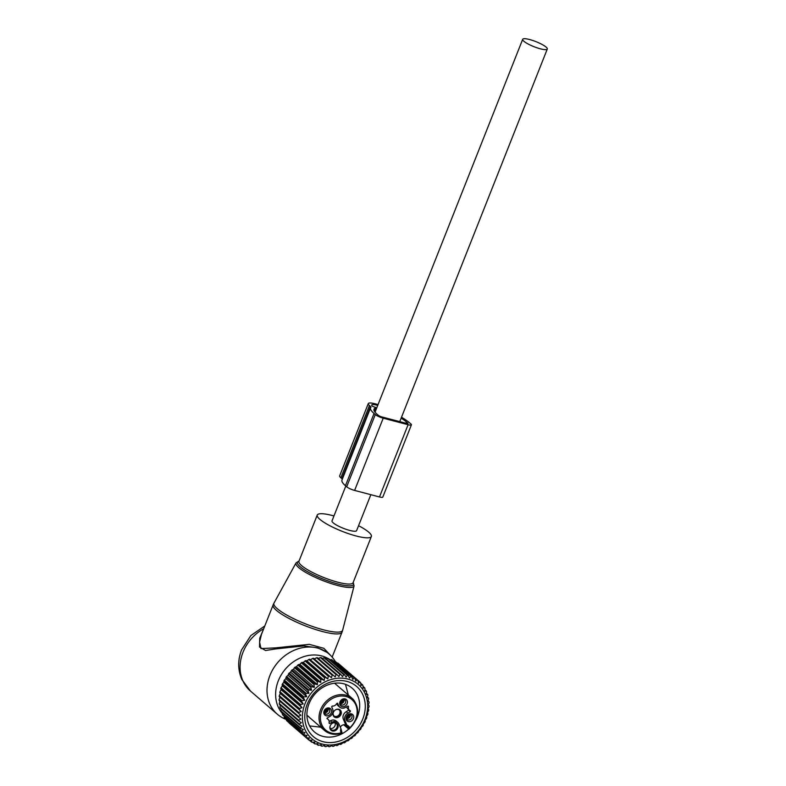 <?xml version="1.0" encoding="UTF-8"?>
<svg xmlns="http://www.w3.org/2000/svg" width="786" height="786" viewBox="0 0 786 786"><rect width="100%" height="100%" fill="white"/><g stroke="black" fill="none" stroke-linecap="round" stroke-linejoin="round"><path stroke-width="1.18" d="M333.962 515.96A29.102 5.964 21.6 0 0 317.249 515.056A29.102 5.964 21.6 0 0 328.548 525.028A29.102 5.964 21.6 0 0 355.753 535.875A29.102 5.964 21.6 0 0 371.375 536.484A29.102 5.964 21.6 0 0 360.067 526.502A29.102 5.964 21.6 0 0 358.563 525.706M282.41 713.57A36.146 30.487 -49.2 0 1 278.303 680.843A36.146 30.487 -49.2 0 1 328.126 658.54M329.305 659.248A36.146 30.487 -49.2 0 1 330.12 659.798M286.222 719.436A39.693 33.474 -49.2 0 1 277.34 714.228A39.693 33.474 -49.2 0 1 269.942 675.42A39.693 33.474 -49.2 0 1 329.177 654.119A39.693 33.474 -49.2 0 1 335.219 661.399M330.474 655.308L323.852 648.303L309.271 644.343L275.532 647.88L260.972 648.578L259.577 642.083L261.463 634.4L273.115 604.945A37.04 7.585 21.6 0 0 287.499 617.639A37.04 7.585 21.6 0 0 322.132 631.443A37.04 7.585 21.6 0 0 341.998 632.219L342.647 630.234A36.922 7.555 21.6 0 1 323.184 629.753A36.922 7.555 21.6 0 1 288.265 615.89A36.922 7.555 21.6 0 1 274.009 603.049L273.115 604.945M329.177 654.119L327.379 652.567L317.858 647.88L303.769 645.925L275.434 648.951L275.532 647.88M263.31 629.714L259.704 638.271L259.518 647.016L265.58 650.513L275.434 648.951M341.35 731.393A1.061 0.521 157 0 1 341.429 731.491A1.061 0.521 157 0 1 340.888 732.277L342.038 732.994L341.114 732.827A20.112 16.958 -49.2 0 1 324.333 728.74A20.112 16.958 -49.2 0 1 327.448 702.144A20.112 16.958 -49.2 0 1 353.238 700.876A20.112 16.958 -49.2 0 1 349.652 727.924L348.768 729.123L343.688 724.751M341.812 733.073A21.163 17.852 -49.2 0 1 324.53 730.469C329.481 734.458 335.327 735.342 342.077 733.112L342.097 733.073M327.005 718.65L327.202 718.807A4.235 3.566 -49.2 0 1 328.086 719.337A4.235 3.566 -49.2 0 1 329.01 723.081L329.648 723.572L332.046 722.196A5.816 4.913 -49.2 0 1 337.823 722.442A5.816 4.913 -49.2 0 1 338.963 724.014L340.751 728.249A15.877 13.391 -49.2 0 1 340.937 728.701L342.097 733.063M327.202 718.807L327.261 717.923L329.658 716.547A5.816 4.913 -49.2 0 0 332.625 709.051L331.663 706.791L332.252 706.044A4.235 3.566 -49.2 0 0 336.791 703.441L337.558 703.205L338.619 705.602L336.998 704.217A5.816 4.913 130.8 0 0 338.137 705.789L339.749 707.174A5.816 4.913 -49.2 0 1 338.619 705.602M347.923 713.069L346.302 711.684A5.816 4.913 130.8 0 0 343.335 719.17L344.956 720.566A5.816 4.913 -49.2 0 1 347.923 713.069L350.32 711.694L350.369 710.809A4.235 3.566 -49.2 0 1 349.495 710.279A4.235 3.566 -49.2 0 1 348.562 706.535L347.923 706.044L345.526 707.42A5.816 4.913 -49.2 0 1 339.749 707.174M344.956 720.566L346.744 724.8A15.877 13.391 -49.2 0 0 346.95 725.252A5.03 4.244 -49.2 0 1 349.416 727.374L349.652 727.924M337.292 723.7A4.549 3.842 -49.2 0 1 336.585 729.713A4.549 3.842 -49.2 0 1 330.749 729.998A4.549 3.842 -49.2 0 1 330.13 726.038A4.549 3.842 -49.2 0 1 332.645 723.12A4.549 3.842 -49.2 0 1 337.292 723.7M330.071 714.562A4.244 3.576 -49.2 0 1 325.394 715.447A4.244 3.576 -49.2 0 1 324.058 711.134A4.244 3.576 -49.2 0 1 325.286 709.218A4.244 3.576 -49.2 0 1 326.396 708.412A4.244 3.576 -49.2 0 1 331.083 709.424A4.244 3.576 -49.2 0 1 330.071 714.562M340.505 705.71A4.244 3.576 -49.2 0 1 339.925 702.006A4.244 3.576 -49.2 0 1 342.274 699.294A4.244 3.576 -49.2 0 1 346.606 699.825A4.244 3.576 -49.2 0 1 345.948 705.445A4.244 3.576 -49.2 0 1 340.505 705.71M347.5 715.054A4.244 3.576 -49.2 0 1 348.611 714.248A4.244 3.576 -49.2 0 1 353.287 715.26A4.244 3.576 -49.2 0 1 352.285 720.398A4.244 3.576 -49.2 0 1 347.599 721.283A4.244 3.576 -49.2 0 1 346.262 716.97A4.244 3.576 -49.2 0 1 347.5 715.054M332.527 723.179A3.999 3.37 -49.2 0 1 336.241 723.484A3.999 3.37 -49.2 0 1 336.506 723.739A3.999 3.37 -49.2 0 1 336.044 728.877A3.999 3.37 -49.2 0 1 331.024 729.546A3.999 3.37 -49.2 0 1 330.759 729.29A3.999 3.37 -49.2 0 1 330.169 725.91M335.052 722.865A3.999 3.37 -49.2 0 1 334.207 727.011A3.999 3.37 -49.2 0 1 330.238 728.455M343.335 719.17L345.133 723.405A15.877 13.391 130.8 0 0 346.547 725.881A3.969 3.35 130.8 0 0 346.125 725.429A3.969 3.35 130.8 0 0 345.919 725.272A3.969 3.35 130.8 0 0 340.338 727.256M346.302 711.684L349.004 709.856M346.793 706.693A4.235 3.566 130.8 0 0 347.874 708.884L349.495 710.279M336.998 704.217L336.722 703.558M337.823 722.442L336.202 721.047A5.816 4.913 130.8 0 0 330.434 720.801L329.167 721.528M340.446 710.259A4.549 3.842 130.8 0 0 335.799 709.689A4.549 3.842 130.8 0 0 333.284 712.597A4.549 3.842 130.8 0 0 333.903 716.567A4.549 3.842 130.8 0 0 339.739 716.282A4.549 3.842 130.8 0 0 340.446 710.259M333.991 715.948A3.999 3.37 130.8 0 0 338.923 715.024A3.999 3.37 130.8 0 0 339.297 709.994A3.999 3.37 130.8 0 0 339.208 709.905M335.681 709.748A3.999 3.37 -49.2 0 1 339.395 710.053A3.999 3.37 -49.2 0 1 339.66 710.308A3.999 3.37 -49.2 0 1 339.198 715.447A3.999 3.37 -49.2 0 1 334.168 716.115A3.999 3.37 -49.2 0 1 333.912 715.85A3.999 3.37 -49.2 0 1 333.323 712.48M346.547 725.881L347.736 726.903L346.95 725.252M306.913 715.27L324.53 730.469A21.163 17.852 -49.2 0 1 323.144 729.103A21.163 17.852 -49.2 0 1 325.61 701.927A21.163 17.852 -49.2 0 1 352.177 698.41L353.592 699.795C360.293 709.552 358.78 719.318 349.063 729.084L348.09 727.522A1.061 0.521 -23 0 0 349.416 727.374M342.038 699.422A3.173 2.682 -49.2 0 1 344.877 699.717A3.173 2.682 -49.2 0 1 345.083 699.923A3.173 2.682 -49.2 0 1 344.71 703.991A3.173 2.682 -49.2 0 1 340.731 704.521A3.173 2.682 -49.2 0 1 340.515 704.315A3.173 2.682 -49.2 0 1 340.024 701.76M348.375 714.376A3.173 2.682 -49.2 0 1 351.214 714.671A3.173 2.682 -49.2 0 1 350.929 719.072A3.173 2.682 -49.2 0 1 347.068 719.485A3.173 2.682 -49.2 0 1 346.361 716.724M326.17 708.54A3.173 2.682 -49.2 0 1 329 708.834A3.173 2.682 -49.2 0 1 328.715 713.236A3.173 2.682 -49.2 0 1 324.854 713.649A3.173 2.682 -49.2 0 1 324.146 710.888M343.895 699.216A3.173 2.682 -49.2 0 1 343.217 702.478A3.173 2.682 -49.2 0 1 340.092 703.627M350.232 714.179A3.173 2.682 -49.2 0 1 349.318 717.687A3.173 2.682 -49.2 0 1 346.43 718.591M328.027 708.333A3.173 2.682 -49.2 0 1 327.104 711.851A3.173 2.682 -49.2 0 1 324.215 712.755M347.874 717.893L347.982 718.001A3.969 3.38 135.2 0 0 349.475 714.11M347.982 718.001L347.825 717.628A3.517 2.997 135.2 0 0 349.053 714.16M346.646 716.144L347.825 717.628M347.216 716.724A2.908 2.476 135.2 0 0 348.169 714.513M346.321 716.861A2.908 2.427 -53.4 0 0 347.088 716.803L347.933 718.031A3.969 3.311 -53.4 0 1 346.302 718.178M347.776 717.657A3.517 2.938 -53.4 0 1 346.243 717.726M347.088 716.803L346.518 716.37M341.537 702.93L341.645 703.038A3.969 3.38 135.2 0 0 343.138 699.147M341.645 703.038L341.488 702.674A3.517 2.997 135.2 0 0 342.716 699.206M340.309 701.191L341.488 702.674M340.878 701.77A2.908 2.476 135.2 0 0 341.831 699.55M339.984 701.908A2.908 2.427 -53.4 0 0 340.751 701.839L341.596 703.067A3.969 3.311 -53.4 0 1 339.965 703.224M341.438 702.704A3.517 2.938 -53.4 0 1 339.906 702.763M340.751 701.839L340.181 701.417M325.669 712.057L325.777 712.165A3.969 3.38 135.2 0 0 327.271 708.274M325.777 712.165L325.62 711.792A3.517 2.997 135.2 0 0 326.838 708.324M324.431 710.308L325.62 711.792M325.011 710.888A2.908 2.476 135.2 0 0 325.954 708.677M324.107 711.025A2.908 2.427 -53.4 0 0 324.883 710.966L325.728 712.195A3.969 3.311 -53.4 0 1 324.097 712.342M325.571 711.821A3.517 2.938 -53.4 0 1 324.029 711.89M324.883 710.966L324.304 710.534M320.108 744.971L321.336 746.032A38.632 32.58 130.8 0 0 322.103 746.179L324.726 745.423L325.05 746.582A38.632 32.58 -49.2 0 0 325.836 746.641L328.332 745.698L328.862 746.7A38.632 32.58 -49.2 0 0 329.668 746.671L332.016 745.56L332.733 746.376A38.632 32.58 -49.2 0 0 333.549 746.258L335.73 744.99L336.624 745.619A38.632 32.58 -49.2 0 0 337.165 745.472A38.632 32.58 -49.2 0 0 337.43 745.403L339.424 744.018L340.476 744.43A38.632 32.58 -49.2 0 0 341.271 744.136L343.069 742.652L344.248 742.839A38.632 32.58 -49.2 0 0 345.025 742.456L346.606 740.893L347.893 740.844A38.632 32.58 -49.2 0 0 348.63 740.383L349.996 738.781L351.362 738.496A38.632 32.58 -49.2 0 0 352.069 737.956L353.199 736.335L354.633 735.794A38.632 32.58 -49.2 0 0 355.282 735.195L356.176 733.574L357.64 732.798A38.632 32.58 -49.2 0 0 358.229 732.13L358.888 730.548L360.361 729.526A38.632 32.58 -49.2 0 0 360.892 728.809L361.305 727.276L362.759 726.018A38.632 32.58 -49.2 0 0 363.22 725.262L363.397 723.818L364.812 722.324A38.632 32.58 -49.2 0 0 365.185 721.538L365.136 720.202L366.482 718.492A38.632 32.58 -49.2 0 0 366.777 717.677L366.512 716.478L367.76 714.562A38.632 32.58 -49.2 0 0 367.966 713.737L367.494 712.696L368.614 710.583A38.632 32.58 -49.2 0 0 368.742 709.748L368.074 708.884L369.056 706.604A38.632 32.58 -49.2 0 0 369.096 705.779L368.251 705.101L369.076 702.674A38.632 32.58 -49.2 0 0 369.027 701.859L368.015 701.397L368.663 698.833A38.632 32.58 -49.2 0 0 368.526 698.047L367.376 697.811L367.828 695.138A38.632 32.58 -49.2 0 0 367.602 694.392L366.335 694.382L366.581 691.631A38.632 32.58 -49.2 0 0 366.266 690.923L364.91 691.159L364.93 688.359A38.632 32.58 -49.2 0 0 364.537 687.701L363.122 688.172L362.906 685.343A38.632 32.58 -49.2 0 0 362.434 684.753L360.98 685.471L360.528 682.641A38.632 32.58 -49.2 0 0 359.988 682.12L358.514 683.083L357.827 680.283A38.632 32.58 -49.2 0 0 357.227 679.831L355.763 681.03L354.84 678.279A38.632 32.58 -49.2 0 0 354.181 677.915L352.757 679.35L351.588 676.677A38.632 32.58 -49.2 0 0 350.88 676.392L349.524 678.053L348.129 675.479A38.632 32.58 -49.2 0 0 347.383 675.282L346.105 677.149L344.494 674.712A38.632 32.58 -49.2 0 0 343.708 674.604L342.549 676.667L340.721 674.378A38.632 32.58 -49.2 0 0 339.925 674.368L338.904 676.599L336.88 674.486A38.632 32.58 -49.2 0 0 336.064 674.565L335.2 676.952L332.989 675.027A38.632 32.58 -49.2 0 0 332.173 675.194L331.486 677.719L329.118 675.999A38.632 32.58 -49.2 0 0 328.312 676.255L327.811 678.898L325.296 677.394A38.632 32.58 -49.2 0 0 324.51 677.738L324.215 680.46L321.582 679.183A38.632 32.58 -49.2 0 0 320.826 679.615L320.747 682.405L318.016 681.364A38.632 32.58 -49.2 0 0 317.289 681.865L317.446 684.685L314.646 683.889A38.632 32.58 -49.2 0 0 313.968 684.459L314.351 687.298L311.502 686.748A38.632 32.58 -49.2 0 0 310.873 687.377L311.502 690.196L308.633 689.882A38.632 32.58 -49.2 0 0 308.073 690.58L308.937 693.34L306.068 693.281A38.632 32.58 -49.2 0 0 305.567 694.018L306.678 696.71L303.838 696.877A38.632 32.58 -49.2 0 0 303.416 697.654L304.752 700.257L301.981 700.65A38.632 32.58 -49.2 0 0 301.637 701.456L303.2 703.932L300.498 704.541A38.632 32.58 -49.2 0 0 300.242 705.366L302.02 707.695L299.427 708.5A38.632 32.58 -49.2 0 0 299.26 709.336L301.235 711.497L298.778 712.48A38.632 32.58 -49.2 0 0 298.69 713.315L300.851 715.299L298.542 716.449A38.632 32.58 -49.2 0 0 298.552 717.264L300.881 719.043L298.749 720.34A38.632 32.58 -49.2 0 0 298.847 721.135L301.323 722.698L299.378 724.103A38.632 32.58 -49.2 0 0 299.554 724.879L302.168 726.215L300.419 727.718A38.632 32.58 -49.2 0 0 300.684 728.445L303.396 729.546L301.863 731.108A38.632 32.58 -49.2 0 0 302.217 731.795L305.007 732.65L303.701 734.262A38.632 32.58 -49.2 0 0 304.133 734.881L306.982 735.5L305.911 737.121A38.632 32.58 -49.2 0 0 306.412 737.681L309.281 738.044L308.456 739.655A38.632 32.58 -49.2 0 0 308.613 739.793A38.632 32.58 -49.2 0 0 309.026 740.147L311.895 740.265L311.305 741.846A38.632 32.58 -49.2 0 0 311.934 742.249L314.783 742.141L314.429 743.644A38.632 32.58 -49.2 0 0 315.107 743.978L317.908 743.635L317.79 745.049A38.632 32.58 -49.2 0 0 318.517 745.285L321.238 744.735L321.336 746.032M288.904 722.589L288.963 722.855A38.632 32.58 130.8 0 0 289.12 722.992A38.632 32.58 130.8 0 0 289.277 723.13M286.33 719.524L286.418 720.32A38.632 32.58 130.8 0 0 286.929 720.88L306.412 737.681M284.168 716.233L284.218 717.461A38.632 32.58 130.8 0 0 284.65 718.08L304.133 734.881M282.449 712.715L282.38 714.307A38.632 32.58 130.8 0 0 282.734 714.985L302.217 731.795M281.28 708.206L280.926 710.908A38.632 32.58 130.8 0 0 281.201 711.644L300.684 728.445M280.435 704.688L279.885 707.302A38.632 32.58 130.8 0 0 280.071 708.078L299.554 724.879M279.993 701.033L279.256 703.529A38.632 32.58 130.8 0 0 279.354 704.335L298.847 721.135M331.486 677.719L309.625 659.199A38.632 32.58 130.8 0 0 308.819 659.454L306.923 660.888L305.813 660.584A38.632 32.58 130.8 0 0 305.017 660.928L303.327 662.451L302.089 662.382A38.632 32.58 130.8 0 0 301.333 662.804L299.859 664.386L298.533 664.563A38.632 32.58 130.8 0 0 297.806 665.064L296.558 666.675L295.153 667.088A38.632 32.58 130.8 0 0 294.475 667.658L293.463 669.289L292.009 669.937A38.632 32.58 130.8 0 0 291.39 670.576L290.614 672.177L289.14 673.081A38.632 32.58 130.8 0 0 288.58 673.779L288.049 675.331L286.576 676.481A38.632 32.58 130.8 0 0 286.084 677.218L285.79 678.701L284.355 680.077A38.632 32.58 130.8 0 0 283.933 680.853L283.864 682.248L282.488 683.849A38.632 32.58 130.8 0 0 282.145 684.655L282.312 685.923L281.015 687.73A38.632 32.58 130.8 0 0 280.759 688.556L281.133 689.686L279.944 691.7A38.632 32.58 130.8 0 0 279.767 692.525L280.347 693.488L279.285 695.679A38.632 32.58 130.8 0 0 279.207 696.514L279.963 697.29L279.059 699.638A38.632 32.58 130.8 0 0 279.069 700.464L298.552 717.264M338.098 743.861A35.724 30.123 -49.2 0 1 302.531 720.231A35.724 30.123 -49.2 0 1 331.938 679.251A35.724 30.123 -49.2 0 1 367.504 702.89A35.724 30.123 -49.2 0 1 338.098 743.861M316.365 743.821L317.79 745.049M312.769 742.22L314.429 743.644M309.35 740.157L311.305 741.846M288.963 722.855L308.456 739.655M286.418 720.32L305.911 737.121M284.218 717.461L303.701 734.262M282.38 714.307L301.863 731.108M280.926 710.908L300.419 727.718M279.885 707.302L299.378 724.103M279.256 703.529L298.749 720.34M279.059 699.638L298.542 716.449M279.963 697.29L300.851 715.299M279.207 696.514L298.69 713.315M279.285 695.679L298.778 712.48M280.347 693.488L301.235 711.497M279.767 692.525L299.26 709.336M279.944 691.7L299.427 708.5M281.133 689.686L302.02 707.695M280.759 688.556L300.242 705.366M281.015 687.73L300.498 704.541M282.312 685.923L303.2 703.932M282.145 684.655L301.637 701.456M282.488 683.849L301.981 700.65M283.864 682.248L304.752 700.257M283.933 680.853L303.416 697.654M284.355 680.077L303.838 696.877M285.79 678.701L306.678 696.71M286.084 677.218L305.567 694.018M286.576 676.481L306.068 693.281M288.049 675.331L308.937 693.34M288.58 673.779L308.073 690.58M289.14 673.081L308.633 689.882M290.614 672.177L311.502 690.196M291.39 670.576L310.873 687.377M292.009 669.937L311.502 686.748M293.463 669.289L314.351 687.298M294.475 667.658L313.968 684.459M295.153 667.088L314.646 683.889M296.558 666.675L317.446 684.685M297.806 665.064L317.289 681.865M298.533 664.563L318.016 681.364M299.859 664.386L320.747 682.405M301.333 662.804L320.826 679.615M302.089 662.382L321.582 679.183M303.327 662.451L324.215 680.46M305.017 660.928L324.51 677.738M305.813 660.584L325.296 677.394M306.923 660.888L327.811 678.898M308.819 659.454L328.312 676.255M309.625 659.199L329.118 675.999M314.312 658.943L316.581 657.754L336.064 674.565M336.88 674.486L317.387 657.676A38.632 32.58 130.8 0 0 316.581 657.754M318.016 658.589L320.442 657.558L339.925 674.368M340.721 674.378L321.238 657.577A38.632 32.58 130.8 0 0 320.442 657.558M321.661 658.658L324.225 657.803L343.708 674.604M344.494 674.712L325.001 657.911A38.632 32.58 130.8 0 0 324.225 657.803M325.217 659.14L327.89 658.481L347.383 675.282M348.129 675.479L328.636 658.678A38.632 32.58 130.8 0 0 327.89 658.481M329.963 659.818L331.397 659.592L350.88 676.392M351.588 676.677L332.105 659.876A38.632 32.58 130.8 0 0 331.397 659.592M333.628 661.193L334.689 661.114L354.181 677.915M354.84 678.279L335.347 661.478A38.632 32.58 130.8 0 0 334.689 661.114M337.145 663.02L357.227 679.831M357.827 680.283L338.344 663.472A38.632 32.58 130.8 0 0 337.734 663.03M340.476 665.32L359.988 682.12M310.598 659.709L312.69 658.393L332.173 675.194M332.989 675.027L313.506 658.226A38.632 32.58 130.8 0 0 312.69 658.393M331.869 745.629L332.733 746.376M327.9 745.865L328.862 746.7M323.96 745.649L325.05 746.582M316.336 690.697A33.13 27.942 130.8 0 0 311.217 734.517A33.13 27.942 130.8 0 0 353.7 732.424A33.13 27.942 130.8 0 0 358.829 688.605A33.13 27.942 130.8 0 0 316.336 690.697M360.617 683.181L362.434 684.753M362.985 686.365L364.537 687.701M364.92 689.774L366.266 690.923M366.423 693.38L367.602 694.392M367.484 697.162L368.526 698.047M368.103 701.063L369.027 701.859M368.261 705.062L369.096 705.779M356.009 719.77A28.895 24.366 130.8 0 0 352.167 688.192A28.895 24.366 130.8 0 0 317.004 691.877A28.895 24.366 130.8 0 0 314.429 731.953A28.895 24.366 130.8 0 0 348.719 729.084M374.048 413.475L345.447 485.719L346.695 486.799A6.347 1.297 21.6 0 0 354.614 490.425L383.214 418.181A6.347 1.297 21.6 0 1 375.295 414.556L374.048 413.475A38.406 7.86 -158.4 0 1 370.579 407.816A38.406 7.86 -158.4 0 1 370.923 407.276A5.296 1.081 -158.4 0 0 370.972 407.197A5.296 1.081 -158.4 0 0 370.491 406.421L369.469 405.537A13.234 2.712 -158.4 0 1 368.28 403.591A13.234 2.712 -158.4 0 1 378.037 404.652M383.214 418.181L408.091 424.725L379.491 496.958L354.614 490.425M379.491 496.958A6.347 1.297 21.6 0 0 382.802 497.076L411.412 424.833A6.347 1.297 21.6 0 0 410.832 423.9L409.585 422.819A38.406 7.86 -158.4 0 0 401.508 417.228M408.091 424.725A6.347 1.297 21.6 0 0 411.412 424.833M376.445 408.661L374.784 408.327A34.702 7.103 -158.4 0 0 374.018 409.172A34.702 7.103 -158.4 0 0 377.152 414.291L378.41 415.372A2.643 0.54 21.6 0 0 381.701 416.885L406.578 423.428A2.643 0.54 21.6 0 0 407.963 423.467A2.643 0.54 21.6 0 0 407.728 423.074L406.47 422.003L405.969 423.261M370.491 406.421L341.89 478.654L340.869 477.78A13.234 2.712 -158.4 0 1 339.67 475.825L368.28 403.591M341.89 478.654A5.296 1.081 -158.4 0 1 342.332 479.155M345.447 485.719A38.406 7.86 -158.4 0 1 341.979 480.05L370.579 407.816M401.145 418.152A34.702 7.103 -158.4 0 1 406.47 422.003M376.769 407.846L372.584 406.352A9.52 1.955 -158.4 0 1 371.719 404.947A9.52 1.955 -158.4 0 1 377.732 405.409M345.811 486.033L332.006 520.902A13.234 2.712 21.6 0 0 333.205 522.847A13.234 2.712 21.6 0 0 346.587 529.479A13.234 2.712 21.6 0 0 356.608 530.638L370.845 494.689M546.093 47.091A13.234 2.712 21.6 0 0 532.712 40.459A13.234 2.712 21.6 0 0 522.69 39.3A13.234 2.712 21.6 0 0 523.879 41.255A13.234 2.712 21.6 0 0 537.26 47.877A13.234 2.712 21.6 0 0 547.292 49.037A13.234 2.712 21.6 0 0 546.093 47.091M353.16 582.485L354.073 585.894A31.224 6.396 -158.4 0 1 337.616 585.482A31.224 6.396 -158.4 0 1 308.083 573.76A31.224 6.396 -158.4 0 1 296.037 562.914L274.009 603.049M299.004 561.135A30.173 6.18 21.6 0 0 309.124 572.601A30.173 6.18 21.6 0 0 340.613 584.656A30.173 6.18 21.6 0 0 353.12 582.564M298.926 561.342L298.945 561.283A29.102 5.964 21.6 0 0 310.244 571.265A29.102 5.964 21.6 0 0 337.449 582.112A29.102 5.964 21.6 0 0 353.061 582.721L371.375 536.484M277.34 714.228L250.42 691.022A39.693 33.474 -49.2 0 1 243.021 652.213A39.693 33.474 -49.2 0 1 263.674 628.79M341.448 731.619L342.038 732.994M340.888 732.277A5.03 4.244 -49.2 0 1 340.937 728.701M332.046 722.196L330.434 720.801M329.648 723.572L329.029 723.032M347.972 706.025L348.562 706.535M348.699 710.298L350.32 711.694M345.133 723.405L346.744 724.8M347.736 726.903A3.969 3.35 -49.2 0 1 348.09 727.522L344.956 724.82M334.561 683.211L352.177 698.41A21.163 17.852 -49.2 0 1 353.572 699.766M346.695 486.799L375.295 414.556M407.521 423.585L407.728 423.074M369.469 405.537L340.869 477.78M375.315 408.366L374.274 411.009M374.784 408.327L373.998 410.321M354.073 585.894L342.647 630.234M299.034 561.057L296.037 562.914M298.945 561.283L317.249 515.056M250.42 691.022L241.872 679.566C237.755 669.927 237.667 660.034 241.587 649.865L250.842 635.579L264.803 625.951M332.154 657.096L341.998 632.219M326.956 718.375L328.086 719.337M289.12 722.992L308.613 739.793M345.486 684.331L348.385 695.138M320.737 727.197L309.625 725.92M309.232 717.127L306.913 715.191M375.05 412.178L522.69 39.3M399.769 421.63L547.292 49.037"/></g></svg>
